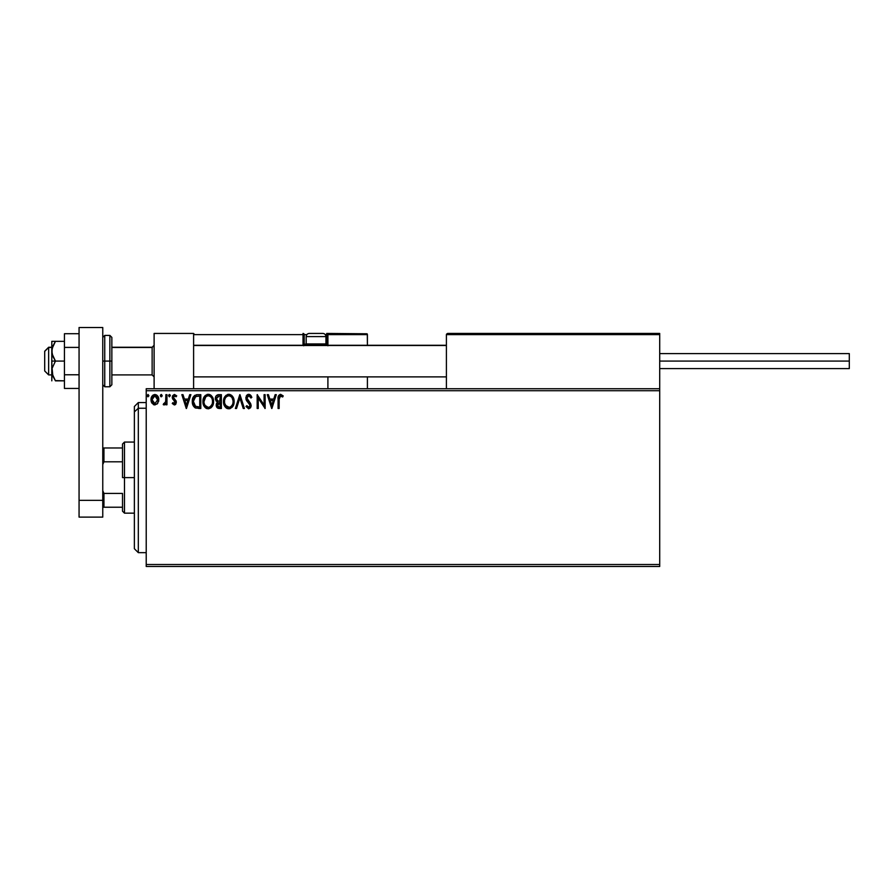 <?xml version="1.0" encoding="UTF-8"?>
<svg xmlns="http://www.w3.org/2000/svg" width="894" height="894" viewBox="0 0 894 894"><rect width="100%" height="100%" fill="white"/><g stroke="black" fill="none" stroke-linecap="round" stroke-linejoin="round"><path stroke-width="1.34" d="M146.214 566.483L659.705 566.483L146.214 566.483L146.214 390.712L659.705 390.712L659.705 564.505L146.214 564.505L146.214 566.483M659.705 388.734L146.214 388.734L146.214 564.505L659.705 564.505L659.705 566.483L659.705 390.712L146.214 390.712L146.214 388.734L659.705 388.734L659.705 390.712L659.705 333.44L659.705 388.734M157.769 403.272L158.741 398.791L156.606 394.969L153.187 394.969L151.22 397.908L151.567 402.456L154.036 404.826L157.221 403.943L158.797 399.685C158.819 396.824 157.523 395.081 154.897 394.489C152.271 395.092 150.974 396.824 150.997 399.685L152.036 403.283L154.897 404.948L157.769 403.272M165.882 394.667L166.954 394.667L165.882 394.667L165.647 401.875L163.233 404.602L164.664 404.781L165.882 403.283L165.882 404.77L166.954 404.77L166.954 394.667L166.954 404.77L166.954 394.667L165.882 394.667L165.725 401.529L163.233 404.602L164.038 404.948L165.882 403.283L165.882 404.77L166.954 404.77L165.882 404.77M174.319 404.948L175.861 404.054L176.319 401.887L173.581 398.322L173.414 396.78L174.743 395.729L176.084 396.791L176.699 395.852L174.252 394.5L172.71 395.64L172.285 397.808L175.224 402.803L174.252 403.708L172.888 402.635L172.263 403.507L174.319 404.948L176.341 402.289L173.335 397.349L174.632 395.729L176.084 396.791L176.699 395.852L174.509 394.489L172.263 397.405L175.28 402.345L174.252 403.708L172.888 402.635L172.263 403.507L174.777 404.881M197.585 394.667L194.68 395.394L193.171 397.271L192.355 400.188L192.601 404.066L194.993 407.765L200.804 408.491L200.804 394.667L197.585 394.667C193.897 395.17 192.132 397.417 192.299 401.406C192.132 404.233 193.171 406.435 195.417 407.988L200.804 408.491L200.804 394.667L200.804 408.491L198.714 408.491M218.248 394.679L221.366 394.667L217.89 394.735L215.778 396.511L215.465 399.685L217.521 402.121L216.292 404.233L216.404 406.379L217.778 408.2L221.366 408.491L221.366 394.667L221.366 408.491L221.366 394.667L218.594 394.667C216.437 394.992 215.353 396.299 215.342 398.59L217.521 402.121L216.225 405.06C216.247 407.239 217.309 408.379 219.41 408.491L221.366 408.491L219.41 408.491M236.519 408.491L235.368 408.491L239.793 394.667L235.368 408.491L236.519 408.491L239.883 397.998L243.246 408.491L244.408 408.491L239.972 394.667L244.408 408.491L239.972 394.667L235.368 408.491L236.519 408.491L239.883 397.998L243.246 408.491L244.408 408.491L243.246 408.491M264.076 394.667L264.076 404.948L257.17 394.667L257.17 408.491L258.232 408.491L258.232 398.176L265.138 408.491L265.138 394.667L264.076 394.667L265.138 394.667L264.076 394.667L264.076 404.948L257.17 394.667L257.17 408.491L258.232 408.491L258.232 398.176L265.138 408.491L265.138 394.667L264.915 408.491M279.14 399.294L279.911 395.986L282.683 396.97L283.219 395.908L280.604 394.31L278.358 396.087L278.079 408.491L279.14 408.491L279.14 399.294L280.615 395.729L282.683 396.97L283.219 395.908L280.604 394.31C278.492 395.025 277.654 396.645 278.079 399.149L278.079 408.491L279.14 408.491L279.196 397.696M275.151 394.667L276.313 394.667L271.877 408.491L276.313 394.667L275.151 394.667L273.732 399.093L269.843 399.093L268.423 394.667L267.272 394.667L271.698 408.491L276.313 394.667L275.151 394.667L273.732 399.093L269.843 399.093L268.423 394.667L267.272 394.667L271.698 408.491L267.272 394.667L268.423 394.667M249.314 394.377L246.979 395.07L245.839 397.718L246.509 400.512L250.029 405.194L248.99 407.396L246.833 405.652L245.995 406.502L248.666 408.837L250.543 407.765L251.102 405.071L247.236 399.428L247.012 397.238L248.823 395.729L250.979 398.031L251.851 397.327L250.331 394.902L248.744 394.31L245.828 398.053L250.074 405.675L248.688 407.429L246.833 405.652L245.995 406.502L248.666 408.837L251.136 405.619L250.599 403.507L246.889 398.065L248.823 395.729L250.979 398.031L251.851 397.327L248.13 394.388M234.127 401.518L233.423 397.886L232.082 395.807L230.015 394.477L227.557 394.489L224.182 397.931L223.779 404.066L226.495 408.156L230.104 408.647L232.887 406.278L234.127 401.518C234.172 397.584 232.395 395.182 228.786 394.31C225.187 395.204 223.422 397.629 223.489 401.585C223.422 405.574 225.21 407.988 228.875 408.837C232.451 407.899 234.206 405.463 234.127 401.518M213.565 401.518C213.61 397.584 211.833 395.182 208.235 394.31C204.625 395.204 202.86 397.629 202.927 401.585C202.86 405.574 204.659 407.988 208.313 408.837C211.889 407.899 213.644 405.463 213.565 401.518L212.28 396.791L208.85 394.355L204.95 395.841L202.994 400.333L203.62 405.25L207.073 408.67L210.939 407.887L212.951 405.004L213.565 401.518L213.398 403.373M189.718 394.667L190.88 394.667L186.444 408.491L190.88 394.667L189.718 394.667L188.299 399.093L184.421 399.093L182.991 394.667L181.84 394.667L186.265 408.491L190.88 394.667L189.718 394.667L188.299 399.093L184.421 399.093L182.991 394.667L181.84 394.667L186.265 408.491L181.84 394.667L182.991 394.667M168.541 395.64L169.435 394.489L168.541 395.64L169.435 394.489L170.318 395.64L170.095 394.88L168.664 395.047L169.234 396.768L170.318 395.64L169.435 396.791L170.318 395.64L169.435 396.791L168.541 395.64L169.335 396.78M161.378 396.78L160.395 395.64L161.278 396.791L160.395 395.64L161.278 394.489L162.16 395.64L161.479 394.511L160.439 396.042L161.278 396.791L162.116 396.042L160.942 396.712M148.873 395.64L148.091 394.5L147.108 395.439L147.789 396.768L148.862 395.841L147.991 396.791L148.873 395.64L147.991 396.791L147.097 395.64L147.991 396.791L147.097 395.64L147.991 394.489L147.097 395.64L147.991 394.489L148.873 395.64M279.14 408.491L278.079 408.491M278.09 398.489L278.112 397.83M278.112 397.752L278.168 397.081M278.179 396.936L278.358 396.098M283.219 395.908L282.683 396.97L279.911 395.986M271.787 405.15L270.301 400.512L273.273 400.512L271.787 405.15L270.301 400.512L273.273 400.512L271.787 405.15M258.232 408.491L257.17 408.491L257.405 394.667M250.979 395.629L251.359 396.266M251.851 397.327L250.979 398.031L250.633 397.271M246.889 397.864L247.482 399.841M246.889 398.065L247.236 399.428M251.102 406.178L250.555 407.753M245.995 406.502L246.99 405.943M248.353 407.385L248.99 407.396M249.996 406.289L250.029 405.194M249.817 404.501L249.437 403.887M247.683 402.043L246.856 401.048M246.219 399.931L245.995 399.316M246.23 396.143L246.554 395.584M247.504 394.656L248.085 394.399M234.105 402.155L234.049 402.747M233.513 404.993L232.887 406.278M232.876 406.301L232.149 407.273M227.635 408.67L226.942 408.413M226.495 408.156L225.903 407.709M225.545 407.351L224.763 406.357M224.182 405.261L223.779 404.066M223.746 403.932L223.556 402.848M223.556 400.344L223.656 399.685M224.763 396.813L226.093 395.282M227.568 394.489L228.16 394.355M229.099 394.321L230.004 394.477M231.267 395.092L232.071 395.796M232.485 396.288L233.423 397.886M232.988 397.037L233.412 397.864M233.546 398.176L233.826 399.059M228.573 395.74L228.83 395.729C231.702 396.444 233.11 398.378 233.066 401.518L233.01 400.546M229.322 395.763L230.328 396.087L229.322 395.763M231.457 396.97L232.116 397.841M232.898 399.875L233.066 401.518C233.122 404.691 231.714 406.658 228.83 407.429C225.925 406.692 224.506 404.747 224.55 401.585L224.55 401.585C224.483 398.389 225.914 396.444 228.83 395.729M232.518 404.457L231.669 405.921M225.567 405.395L229.322 407.385L226.327 406.323L224.785 403.563M224.785 399.584L225.344 398.121M229.523 407.34L230.093 407.15M230.272 407.072L229.322 407.385M232.272 404.993L230.708 406.815M233.01 402.523L232.831 403.507M217.007 407.575L216.65 406.993M216.393 406.345L216.27 405.764M216.527 403.429L216.929 402.713M216.259 401.261L215.342 398.869M215.521 397.182L215.778 396.5M218.695 401.171L219.768 401.216L218.069 401.06L216.404 398.59L219.086 396.087L220.304 396.087L220.304 401.216L218.27 401.115M218.996 407.061L217.287 405.038L217.387 405.831L219.756 402.635L218.773 402.736L220.304 402.635L220.304 407.072L218.292 406.915M217.544 403.786L217.924 403.205M216.84 400.132L216.583 397.551L216.46 399.205M217.633 396.299L218.281 396.131M217.745 406.535L217.387 405.831M219.756 402.635L220.304 407.072L219.198 407.072M213.118 404.49L211.979 406.792M207.073 408.67L206.369 408.402M205.922 408.156L205.341 407.709M204.972 407.34L204.201 406.345M203.184 403.943L203.005 402.836M202.927 401.585L203.094 399.685M203.396 398.512L203.62 397.931M204.95 395.841L205.531 395.282M207.006 394.489L207.598 394.355M208.861 394.355L209.442 394.477M210.716 395.092L211.509 395.796M212.426 397.037L213.264 399.048M210.582 395.003L209.453 394.477M204.223 399.584L203.988 401.585C203.921 398.389 205.352 396.444 208.268 395.729L208.268 395.729C211.14 396.444 212.548 398.378 212.504 401.518C212.571 404.691 211.152 406.658 208.268 407.429L205.005 405.395L208.268 407.429C205.363 406.692 203.944 404.747 203.988 401.585L205.81 396.746L204.782 398.121M208.514 395.74L209.241 395.874M212.336 399.875L212.448 400.546M210.895 396.97L211.554 397.841M208.961 407.34L209.531 407.15M209.71 407.072L208.771 407.385M211.956 404.457L210.146 406.815M192.948 405.15L192.601 404.077M192.59 404.043L192.445 403.339M192.311 400.769L192.355 400.199M196.378 394.757L196.982 394.679M195.63 406.513L193.361 401.406L195.752 396.433L199.742 396.087L199.742 407.072L195.16 406.189M193.707 398.936L193.54 399.551M194.344 397.64L194.993 396.914M195.205 396.746L198.591 396.087L195.216 396.735M198.267 407.061L197.496 407.005M193.361 401.406L193.506 399.752L193.361 401.406M193.484 402.959L193.383 402.188M193.886 404.412L193.652 403.719M194.266 405.15L193.909 404.457M193.998 398.232L193.506 399.752M186.365 405.15L184.868 400.512L187.841 400.512L186.365 405.15L184.868 400.512L187.841 400.512L186.365 405.15M172.263 403.507L172.888 402.635L174.878 403.417M172.888 402.635L174.252 403.708L175.28 402.345L174.811 401.127M175.224 402.792L175.023 401.428L172.62 398.97L172.263 397.405L172.62 398.97M175.023 401.428L173.961 400.389M172.274 397.148L172.564 395.908M174.252 394.5L176.699 395.852L175.816 396.411M176.084 396.791L174.341 395.763M175.258 395.908L173.335 397.349L176.084 400.925M173.335 397.349L174.721 399.361M176.006 400.736L176.341 402.289M175.861 404.066L175.202 404.703M170.318 395.64L169.435 394.489L170.318 395.64M163.233 404.602L164.038 404.948L163.233 404.602L163.736 403.518L164.552 403.63M165.781 401.093L164.842 403.429M165.826 400.668L165.871 399.339M165.882 398.925L165.882 398.053M160.395 395.64L161.278 394.489L160.518 395.047M161.177 394.5L162.16 395.64L161.378 394.5M154.092 404.848L153.332 404.535M151.555 402.423L151.265 401.641M151.242 401.596L151.008 400.166M151.008 399.238L151.22 397.908M151.388 397.405L151.946 396.254M157.847 396.266L158.249 397.003M158.439 397.461L158.674 398.344M158.741 400.635L158.562 401.551M153.131 396.556L153.802 396.008M157.735 399.674L157.579 398.344L157.735 399.674L154.897 403.708L152.058 399.674L154.897 395.729L157.724 400.02M154.226 403.596L152.695 402.199M152.215 401.026L152.103 400.356M152.226 398.344L152.729 397.104M155.556 395.83L156.774 396.679M232.049 397.741L233.01 400.534M219.086 396.087L220.304 396.087L219.768 401.216M211.956 398.612L212.269 399.551M212.448 402.523L212.269 403.507M205.005 405.395L204.234 403.563M198.591 396.087L199.742 396.087L199.742 407.072L199.038 407.072M195.305 406.301L194.479 405.474M157.076 397.104L157.579 398.344M154.114 333.44L193.607 333.44L154.114 333.44L154.114 388.734L154.114 333.44M193.607 388.734L193.607 333.44L193.607 388.734M620.201 333.44L659.705 333.44L620.201 333.44M48.645 347.464L44.7 351.353L44.7 370.965L44.7 351.219L48.645 347.464L48.645 374.91L48.645 347.464L51.807 347.464L48.645 347.464M154.114 345.52L152.136 347.464L152.136 374.91L152.136 347.464L111.851 347.464L152.136 347.464L154.114 345.52M446.408 345.52L193.607 345.52L446.408 345.52M446.408 334.624L446.408 388.734L446.408 334.624L659.705 334.624L658.52 333.44L447.592 333.44L658.52 333.44L659.705 334.624L446.408 334.624L447.592 333.44L446.497 334.166M659.359 333.786L659.705 334.624M327.908 345.777L327.908 334.624L367.412 334.624L367.412 345.285L367.322 334.166L327.819 334.166M367.412 376.888L367.412 388.734L367.412 376.888M193.964 333.786L193.607 334.624L303.021 334.624L303.021 344.101L303.714 345.777M327.908 376.888L327.908 388.734L327.908 376.888M321.985 333.44L322.779 333.44A3.163 3.163 0 0 1 325.93 336.602L306.184 336.602L306.184 343.944L307.525 345.285L306.184 343.944L306.184 336.602A3.163 3.163 0 0 1 309.346 333.44L311.067 333.44M327.908 334.624L325.237 334.624L326.723 334.624L326.723 333.44L367.065 333.786L326.723 333.44A1.185 1.185 0 0 1 327.908 334.624L326.723 334.624L326.723 344.101L325.774 344.101L327.908 344.101L327.908 334.624L326.723 333.44L326.723 345.285L326.723 344.101L327.908 344.101L327.908 345.285M193.607 334.624L303.021 334.624L303.021 344.101L304.206 344.101A1.185 1.185 0 0 0 305.39 345.285A1.185 1.185 0 0 1 304.206 344.101L304.206 334.624L306.877 334.624L304.206 334.624A1.185 1.185 0 0 0 303.021 333.44A1.185 1.185 0 0 1 304.206 334.624L303.021 334.624L303.021 333.44L303.021 334.624L304.206 334.624L304.206 344.101L306.34 344.101L303.021 344.101A2.369 2.369 0 0 0 303.345 345.285M325.93 343.944L324.589 345.285L325.93 343.944L325.93 336.602L325.93 343.944L306.184 343.944L325.93 343.944M322.645 333.44L309.346 333.44A3.163 3.163 0 0 0 306.184 336.602L325.93 336.602A3.163 3.163 0 0 0 322.779 333.44L309.346 333.44M659.705 361.087L849.3 361.087L849.3 353.588L849.3 361.087L659.705 361.087M849.3 368.596L849.3 361.087L849.3 368.596L659.705 368.596M79.063 374.776L64.446 374.776L64.446 347.408L79.063 347.408L64.446 347.408L64.446 333.719L79.063 333.719L64.446 333.719L64.446 374.776L79.063 374.776M64.446 388.454L79.063 388.454L64.446 388.454L64.446 374.776L64.446 388.454M79.063 517.112L79.063 327.517L102.765 327.517L102.765 500.361L102.765 327.517L79.063 327.517L79.063 500.361L102.765 500.361L79.063 500.361L79.063 517.112L102.765 517.112L102.765 500.361L102.765 517.112L79.063 517.112M102.765 384.789L104.743 386.767L104.743 361.087L104.743 386.767L109.873 386.767L111.851 384.789L111.851 361.087L109.873 361.087L109.873 386.767L109.873 361.087L102.765 361.087L104.743 361.087L104.743 335.418L104.743 361.087L111.851 361.087L111.851 337.384L109.873 335.418L109.873 361.087L109.873 335.418L104.743 335.418L102.765 337.384M111.851 384.789L111.851 337.843M55.272 380.587L64.446 380.844L55.45 380.844L52.858 376.128L52.087 368.362L55.45 361.087L52.858 356.371L51.807 351.219L51.807 361.087L55.45 361.087L52.087 353.845L52.087 348.604L55.45 341.34L64.446 341.34L51.807 341.34L55.45 341.34L52.433 347.263M55.45 380.844L52.087 373.591L51.807 361.087L51.807 380.844L52.087 368.362L55.45 361.087L64.446 361.087L51.807 361.087L51.807 341.34L51.807 351.219L52.858 346.067L55.45 341.34L52.858 346.056M52.858 376.117L52.545 375.268M55.45 341.34L52.847 341.34M138.313 408.245L138.313 402.568L138.313 408.245L146.214 408.245L138.313 408.245L138.313 552.66L138.313 408.245L134.368 411.899L138.313 408.245M134.368 406.513L134.368 411.899L134.368 406.513L138.313 402.568L146.214 402.568M134.368 548.715L134.368 411.899L134.368 548.715L138.313 552.66L146.214 552.66M122.512 447.983L122.512 477.608L124.489 477.608L124.489 442.061L124.489 477.608L134.368 477.608L124.489 477.608L124.489 513.156L124.489 477.608L122.512 477.608L122.512 444.039L122.512 447.983L102.765 447.983L103.95 447.983L103.95 461.807L122.512 461.807L103.95 461.807L103.95 447.983L122.512 447.983M122.512 493.41L122.512 511.189L122.512 493.41L103.95 493.41L102.765 490.705L103.95 493.41L103.95 507.233L122.512 507.233L103.95 507.233L103.95 493.41L122.512 493.41M102.765 464.522L103.95 461.807L102.765 464.522M102.765 507.233L103.95 507.233L102.765 507.233M51.807 374.91L48.645 374.91L44.7 370.965M154.114 376.888L152.136 374.91L111.851 374.91M193.607 376.888L446.408 376.888M193.607 345.285L446.408 345.285M154.114 345.285L152.136 347.263L111.851 347.263M51.807 347.263L48.645 347.263L44.7 351.219M659.705 353.588L849.3 353.588M122.512 444.039L124.489 442.061L134.368 442.061M134.368 513.156L124.489 513.156L122.512 511.189"/></g></svg>
